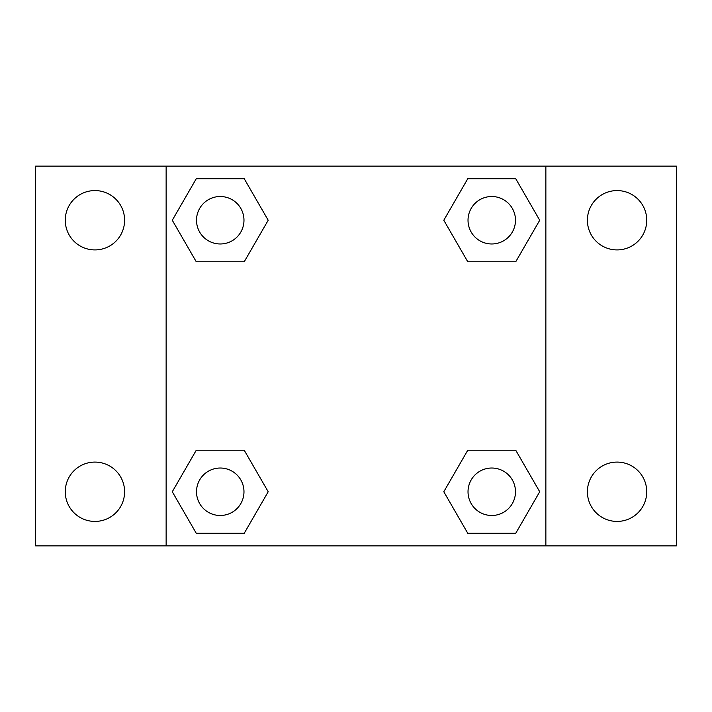 <?xml version="1.0" encoding="UTF-8"?>
<svg xmlns="http://www.w3.org/2000/svg" width="712" height="712" viewBox="0 0 712 712"><rect width="100%" height="100%" fill="white"/><g stroke="black" fill="none" stroke-linecap="round" stroke-linejoin="round"><path stroke-width="1.07" d="M35.6 166.136L676.4 166.136L676.4 545.864L35.6 545.864L35.6 166.136M617.064 190.576A29.664 29.664 0 0 1 646.736 220.248A29.664 29.664 0 0 1 617.064 249.912A29.664 29.664 0 0 1 587.4 220.248A29.664 29.664 0 0 1 617.064 190.576M617.064 462.088A29.664 29.664 0 0 1 646.736 491.752A29.664 29.664 0 0 1 617.064 521.424A29.664 29.664 0 0 1 587.4 491.752A29.664 29.664 0 0 1 617.064 462.088M94.936 462.088A29.664 29.664 0 0 1 124.6 491.752A29.664 29.664 0 0 1 94.936 521.424A29.664 29.664 0 0 1 65.264 491.752A29.664 29.664 0 0 1 94.936 462.088M94.936 190.576A29.664 29.664 0 0 1 124.6 220.248A29.664 29.664 0 0 1 94.936 249.912A29.664 29.664 0 0 1 65.264 220.248A29.664 29.664 0 0 1 94.936 190.576M196.263 450.224L244.225 450.224L268.202 491.752L244.225 533.288L196.263 533.288L172.286 491.752L196.263 450.224L244.225 450.224L196.263 450.224M467.775 178.712L515.737 178.712L539.714 220.248L515.737 261.776L467.775 261.776L443.798 220.248L467.775 178.712L515.737 178.712L467.775 178.712M166.136 545.864L166.136 166.136M545.864 166.136L545.864 545.864M196.263 178.712L244.225 178.712L268.202 220.248L244.225 261.776L196.263 261.776L172.286 220.248L196.263 178.712L244.225 178.712L196.263 178.712M467.775 450.224L515.737 450.224L539.714 491.752L515.737 533.288L467.775 533.288L443.798 491.752L467.775 450.224L515.737 450.224L467.775 450.224M515.737 533.288L467.775 533.288L515.737 533.288M515.488 491.752A23.736 23.736 0 0 0 479.888 471.202A23.736 23.736 0 0 0 479.888 512.311A23.736 23.736 0 0 0 515.488 491.752M244.225 533.288L196.263 533.288L244.225 533.288M243.976 491.752A23.736 23.736 0 0 0 208.376 471.202A23.736 23.736 0 0 0 208.376 512.311A23.736 23.736 0 0 0 243.976 491.752M515.737 261.776L467.775 261.776L515.737 261.776M515.488 220.248A23.736 23.736 0 0 0 479.888 199.689A23.736 23.736 0 0 0 479.888 240.798A23.736 23.736 0 0 0 515.488 220.248M244.225 261.776L196.263 261.776L244.225 261.776M243.976 220.248A23.736 23.736 0 0 0 208.376 199.689A23.736 23.736 0 0 0 208.376 240.798A23.736 23.736 0 0 0 243.976 220.248"/></g></svg>

